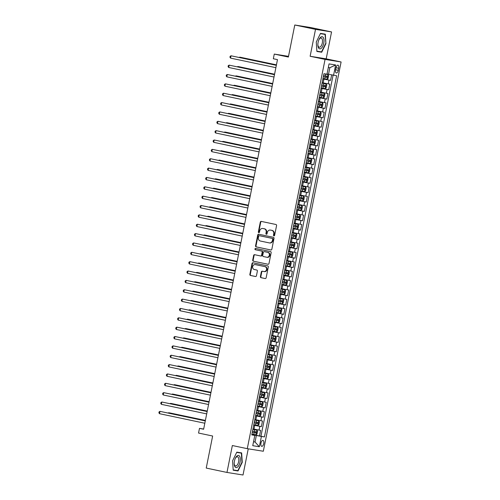 <?xml version="1.0" encoding="UTF-8"?>
<svg xmlns="http://www.w3.org/2000/svg" width="500" height="500" viewBox="0 0 500 500"><rect width="100%" height="100%" fill="white"/><g stroke="black" fill="none" stroke-linecap="round" stroke-linejoin="round"><path stroke-width="0.75" d="M273.925 235.863A0.656 0.581 -80.9 0 0 274.625 235.344L276.575 225.581A0.938 0.831 -80.9 0 0 275.944 224.494L261.288 221.406A0.938 0.831 -80.9 0 0 260.294 222.156L258.344 231.912A0.656 0.581 -80.9 0 0 259.481 232.15L259.731 230.888A3 2.662 -80.9 0 1 262.812 228.481A3 2.662 -80.9 0 1 262.925 228.5L264.144 228.756A3 2.662 -80.9 0 1 266.163 232.244L265.912 233.506A0.656 0.581 -80.9 0 0 267.05 233.75L267.306 232.488A3 2.662 -80.9 0 1 270.381 230.075A3 2.662 -80.9 0 1 270.494 230.094L271.719 230.35A3 2.662 -80.9 0 1 273.738 233.837L273.481 235.1A0.656 0.581 -80.9 0 0 273.925 235.863M263.738 443.581A3.056 1.406 101.9 0 0 262.981 440.375A3.056 1.406 101.9 0 0 260.963 443.137A3.056 1.406 101.9 0 0 261.719 446.35A3.056 1.406 101.9 0 0 263.738 443.581M260.4 276.588A0.938 0.831 -80.9 0 0 261.031 277.681L265.144 278.544A0.938 0.831 -80.9 0 0 266.137 277.8L268.306 266.962A0.938 0.831 -80.9 0 0 267.675 265.869L253.019 262.787A0.938 0.831 -80.9 0 0 252.025 263.531L249.856 274.369A0.938 0.831 -80.9 0 0 250.487 275.462L255.456 276.506A0.938 0.831 -80.9 0 0 256.45 275.756L257.381 271.119A0.938 0.831 -80.9 0 0 256.75 270.031L254.288 269.513A2.506 2.225 -80.9 0 1 255.269 264.6L264.913 266.631A2.506 2.225 -80.9 0 1 263.931 271.544L262.325 271.206A0.938 0.831 -80.9 0 0 261.325 271.95L260.4 276.588L260.831 276.663A0.938 0.831 -80.9 0 0 261.462 277.75L265.319 278.562M315.506 29.369L310.131 56.269L326.181 58.837L331.556 31.931L315.506 29.369L294.775 25L288.369 57.05L274.269 54.081L273.337 58.756L277.481 59.631L203.625 429.244L199.481 428.369L198.544 433.05L212.644 436.019L206.238 468.069L226.975 472.438L243.019 475L248.25 448.831M310.131 56.269L325.062 59.413L247.275 448.675L232.35 445.531L226.975 472.438M270.85 249.981A0.938 0.831 -80.9 0 0 271.844 249.237L274.012 238.394A0.938 0.831 -80.9 0 0 273.381 237.306L258.731 234.219A0.938 0.831 -80.9 0 0 257.731 234.969L255.562 245.806A0.938 0.831 -80.9 0 0 256.194 246.894L270.919 249.994M271.156 252.681L268.994 263.519A0.938 0.831 -80.9 0 1 267.994 264.262L253.344 261.175A0.938 0.831 -80.9 0 1 252.712 260.087L253.637 255.45A0.938 0.831 -80.9 0 1 254.638 254.7L260.581 255.956A0.938 0.831 -80.9 0 0 261.575 255.206L262.194 252.131A0.938 0.831 -80.9 0 0 261.562 251.038L255.375 249.737A0.656 0.581 -80.9 0 1 255.631 248.45L270.525 251.588A0.938 0.831 -80.9 0 1 271.156 252.681M294.775 25L310.819 27.562L331.556 31.931M251.881 434.363L259.5 435.969L260.625 430.356L259.044 430.1L259.788 426.362L253.719 425.169M253.756 425.006L261.375 426.613L262.494 421L260.912 420.744L261.656 417L255.594 415.812M255.625 415.65L263.244 417.256L264.363 411.644L262.781 411.388L263.531 407.644L257.462 406.456M257.494 406.294L265.113 407.9L266.231 402.281L264.65 402.031L265.4 398.288L259.331 397.1M259.363 396.938L266.981 398.544L268.106 392.925L266.519 392.675L267.269 388.931L261.2 387.744M261.231 387.581L268.85 389.181L269.975 383.569L268.387 383.319L269.137 379.575L263.069 378.381M263.1 378.219L270.719 379.825L271.844 374.212L270.262 373.956L271.006 370.219L264.938 369.025M264.969 368.862L272.594 370.469L273.712 364.856L272.131 364.6L272.875 360.856L266.806 359.669M266.844 359.506L274.462 361.112L275.581 355.5L274 355.244L274.75 351.5L268.681 350.312M268.712 350.15L276.331 351.756L277.45 346.138L275.869 345.887L276.619 342.144L270.55 340.956M270.581 340.794L278.2 342.4L279.325 336.781L277.738 336.531L278.488 332.788L272.419 331.6M272.45 331.438L280.069 333.038L281.194 327.425L279.606 327.175L280.356 323.431L274.288 322.238M274.319 322.075L281.938 323.681L283.062 318.069L281.481 317.812L282.225 314.075L276.156 312.881M276.188 312.719L283.812 314.325L284.931 308.712L283.35 308.456L284.094 304.713L278.025 303.525M278.062 303.363L285.681 304.969L286.8 299.356L285.219 299.1L285.969 295.356L279.9 294.169M279.931 294.006L287.55 295.613L288.669 289.994L287.087 289.744L287.838 286L281.769 284.812M281.8 284.65L289.419 286.256L290.544 280.637L288.956 280.387L289.706 276.644L283.637 275.456M283.669 275.294L291.288 276.894L292.413 271.281L290.825 271.031L291.575 267.288L285.506 266.094M285.538 265.931L293.156 267.538L294.281 261.925L292.7 261.669L293.444 257.931L287.375 256.737M287.406 256.575L295.031 258.181L296.15 252.569L294.569 252.312L295.312 248.569L289.244 247.381M289.281 247.219L296.9 248.825L298.019 243.212L296.438 242.956L297.188 239.213L291.119 238.025M291.15 237.862L298.769 239.469L299.887 233.85L298.306 233.6L299.056 229.856L292.987 228.669M293.019 228.506L300.637 230.113L301.756 224.494L300.175 224.244L300.925 220.5L294.856 219.312M294.887 219.15L302.506 220.75L303.631 215.138L302.044 214.887L302.794 211.144L296.725 209.95M296.756 209.788L304.375 211.394L305.5 205.781L303.919 205.525L304.662 201.788L298.594 200.594M298.625 200.431L306.244 202.037L307.369 196.425L305.788 196.169L306.531 192.425L300.462 191.238M300.5 191.075L308.119 192.681L309.237 187.069L307.656 186.812L308.406 183.069L302.337 181.881M302.369 181.719L309.988 183.325L311.106 177.706L309.525 177.456L310.275 173.713L304.206 172.525M304.237 172.362L311.856 173.969L312.975 168.35L311.394 168.1L312.144 164.356L306.075 163.169M306.106 163.006L313.725 164.606L314.85 158.994L313.263 158.744L314.012 155L307.944 153.806M307.975 153.644L315.594 155.25L316.719 149.637L315.138 149.381L315.881 145.644L309.812 144.45M309.844 144.288L317.462 145.894L318.587 140.281L317.006 140.025L317.75 136.281L311.681 135.094M311.719 134.931L319.337 136.537L320.456 130.925L318.875 130.669L319.619 126.925L313.556 125.738M313.587 125.575L321.206 127.181L322.325 121.562L320.744 121.312L321.494 117.569L315.425 116.381M315.456 116.219L323.075 117.825L324.194 112.206L322.612 111.956L323.363 108.212L317.294 107.025M317.325 106.862L324.944 108.462L326.069 102.85L324.481 102.6L325.231 98.856L319.163 97.662M319.194 97.5L326.812 99.106L327.938 93.494L326.35 93.238L327.1 89.5L321.031 88.306M321.062 88.144L328.681 89.75L329.806 84.138L322.156 82.694M259.044 430.1L252.975 428.913M260.912 420.744L254.844 419.556M262.781 411.388L256.712 410.2M264.65 402.031L258.581 400.844M266.519 392.675L260.45 391.481M268.387 383.319L262.319 382.125M270.262 373.956L264.194 372.769M272.131 364.6L266.062 363.413M274 355.244L267.931 354.056M275.869 345.887L269.8 344.7M277.738 336.531L271.669 335.337M279.606 327.175L273.538 325.981M281.481 317.812L275.413 316.625M283.35 308.456L277.281 307.269M285.219 299.1L279.15 297.913M287.087 289.744L281.019 288.556M288.956 280.387L282.887 279.194M290.825 271.031L284.756 269.837M292.7 261.669L286.631 260.481M294.569 252.312L288.5 251.125M296.438 242.956L290.369 241.769M298.306 233.6L292.238 232.413M300.175 224.244L294.106 223.05M302.044 214.887L295.975 213.694M303.919 205.525L297.85 204.338M305.788 196.169L299.719 194.981M307.656 186.812L301.588 185.625M309.525 177.456L303.456 176.269M311.394 168.1L305.325 166.906M313.263 158.744L307.194 157.55M315.138 149.381L309.069 148.194M317.006 140.025L310.938 138.837M318.875 130.669L312.806 129.481M320.744 121.312L314.675 120.125M322.612 111.956L316.544 110.763M324.481 102.6L318.412 101.406M326.35 93.238L320.288 92.05M336 67.825L335.588 69.887A2.956 1.363 101.9 0 0 336.325 72.994A2.956 1.363 101.9 0 0 338.281 70.312L338.688 68.256A2.956 1.363 101.9 0 0 337.956 65.144A2.956 1.363 101.9 0 0 336 67.825M325.062 59.413L341.106 61.981L263.325 451.244L247.275 448.675M259.5 435.969L264.438 436.938L336.613 75.744L327.031 73.969M264.438 436.938L261.4 436.45L259.344 446.744L252.756 445.688L254.812 435.4L251.775 434.913L323.95 73.719L326.981 74.206L329.038 63.913L335.631 64.969L333.575 75.263M322.938 78.787L330.556 80.394L322.9 78.95M328.681 89.75L327.1 89.5M326.812 99.106L325.231 98.856M324.944 108.462L323.363 108.212M323.075 117.825L321.494 117.569M321.206 127.181L319.619 126.925M319.337 136.537L317.75 136.281M317.462 145.894L315.881 145.644M315.594 155.25L314.012 155M313.725 164.606L312.144 164.356M311.856 173.969L310.275 173.713M309.988 183.325L308.406 183.069M308.119 192.681L306.531 192.425M306.244 202.037L304.662 201.788M304.375 211.394L302.794 211.144M302.506 220.75L300.925 220.5M300.637 230.113L299.056 229.856M298.769 239.469L297.188 239.213M296.9 248.825L295.312 248.569M295.031 258.181L293.444 257.931M293.156 267.538L291.575 267.288M291.288 276.894L289.706 276.644M289.419 286.256L287.838 286M287.55 295.613L285.969 295.356M285.681 304.969L284.094 304.713M283.812 314.325L282.225 314.075M281.938 323.681L280.356 323.431M280.069 333.038L278.488 332.788M278.2 342.4L276.619 342.144M276.331 351.756L274.75 351.5M274.462 361.112L272.875 360.856M272.594 370.469L271.006 370.219M270.719 379.825L269.137 379.575M268.85 389.181L267.269 388.931M266.981 398.544L265.4 398.288M265.113 407.9L263.531 407.644M263.244 417.256L261.656 417M261.375 426.613L259.788 426.362M260.956 436.2L333.1 75.169M330.556 80.394L331.656 74.887M253.55 441.712L255.044 442.025L256.35 435.475L251.85 434.525M328.525 74.281L329.831 67.731L328.325 67.494M326.181 58.837L341.106 61.981M203.669 429.038L199.481 428.369M288.506 56.356L274.269 54.081M253.531 441.781L255.044 442.025L259.344 446.744M251.819 434.681L254.812 435.4M256.35 435.475L261.4 436.45M329.831 67.731L335.631 64.969M316.269 42.044L316.881 51.456L321.712 52.231L325.931 43.587L325.319 34.169L320.487 33.4L316.269 42.044M238.038 470.969L242.262 462.325L241.65 452.912L236.819 452.137L232.594 460.781L233.206 470.194L238.038 470.969L234.613 470.125M316.869 51.281L318.281 51.388M320.363 33.663L325.025 34.406L325.931 43.587M318.231 51.494L321.712 52.231M233.194 470.019L234.556 470.238M241.944 462.256L242.262 462.325M274.175 235.856A0.656 0.581 -80.9 0 1 273.919 235.169L274.169 233.906A3 2.662 -80.9 0 0 272.15 230.419L271.719 230.35M270.7 230.125A3 2.662 -80.9 0 1 270.819 230.144A3 2.662 -80.9 0 1 270.931 230.162L272.15 230.419M263.131 228.531A3 2.662 -80.9 0 1 263.244 228.55A3 2.662 -80.9 0 1 263.356 228.569L264.581 228.825A3 2.662 -80.9 0 1 266.6 232.312L266.344 233.575A0.656 0.581 -80.9 0 0 266.6 234.262M261.544 221.462A0.938 0.831 -80.9 0 0 260.725 222.225L258.775 231.981A0.656 0.581 -80.9 0 0 259.031 232.669M258.981 234.275A0.938 0.831 -80.9 0 0 258.163 235.037L256 245.875A0.938 0.831 -80.9 0 0 256.631 246.962L271.025 250M272.669 239.169A0.656 0.581 -80.9 0 0 272.231 238.406L259.369 235.694A0.656 0.581 -80.9 0 0 258.669 236.219L258.4 237.55A3 2.662 -80.9 0 0 260.419 241.038L269.212 242.887A3 2.662 -80.9 0 0 269.325 242.913A3 2.662 -80.9 0 0 272.406 240.5L272.669 239.169L273.106 239.237A0.656 0.581 -80.9 0 0 272.663 238.475L272.231 238.406M259.75 235.756A0.656 0.581 -80.9 0 1 259.8 235.763L272.663 238.475M269.644 242.956A3 2.662 -80.9 0 0 269.762 242.981A3 2.662 -80.9 0 0 272.838 240.569L272.406 240.5M273.106 239.237L272.838 240.569M268.175 264.281L253.344 261.175M254.894 254.756A0.938 0.831 -80.9 0 0 254.069 255.519L253.144 260.156A0.938 0.831 -80.9 0 0 253.775 261.244M260.65 255.963L261.012 256.025A0.938 0.831 -80.9 0 0 262.013 255.275L262.625 252.2A0.938 0.831 -80.9 0 0 261.994 251.106L255.375 249.737M255.912 248.512A0.656 0.581 -80.9 0 0 255.806 249.806M266.744 257.25A2.506 2.225 -80.9 0 0 267.725 252.338L264.331 251.625A0.938 0.831 -80.9 0 0 263.331 252.369L262.719 255.444A0.938 0.831 -80.9 0 0 263.344 256.537L266.744 257.25M267.181 257.325A2.506 2.225 -80.9 0 0 268.163 252.406L267.725 252.338M264.688 251.681A0.938 0.831 -80.9 0 1 264.762 251.694L268.163 252.406M262.581 271.256A0.938 0.831 -80.9 0 0 261.762 272.019L260.831 276.663M264.363 271.613A2.506 2.225 -80.9 0 0 265.35 266.7L264.913 266.631M255.506 264.637A2.506 2.225 -80.9 0 1 255.7 264.669L265.35 266.7M253.275 262.838A0.938 0.831 -80.9 0 0 252.456 263.6L250.294 274.438A0.938 0.831 -80.9 0 0 250.919 275.531L255.631 276.519M322.994 78.481L327.013 79.262L328.069 78.463L328.631 75.656L327.95 74.581L323.931 73.806M327.95 74.581L323.938 73.781M276.438 64.85L240.781 57.337L239.7 57.162L239.625 57.538M323.35 76.706L326.944 77.406L327.169 76.287L323.575 75.581M325.975 76.037L325.75 77.156L323.356 76.681M276.431 64.9L239.7 57.162L239.213 57.45M276.356 65.275L231.025 55.781L276.344 65.325M230.556 58.119L229.944 57.244L230.131 56.306L231.025 55.781L230.556 58.119L275.875 67.663M323.756 43.231A6.206 2.85 101.9 0 0 322.788 36.981A6.206 2.85 101.9 0 0 319 39.569A6.206 2.85 101.9 0 0 318.113 42.331A6.206 2.85 101.9 0 0 317.869 44.938A6.206 2.85 101.9 0 0 320.356 48.812A6.206 2.85 101.9 0 0 323.756 43.231M317.869 44.569A4.7 2.163 101.9 0 0 319.212 47.219A4.7 2.163 101.9 0 0 322.312 42.962A4.7 2.163 101.9 0 0 321.15 38.025A4.7 2.163 101.9 0 0 318.85 39.906M320.438 33.5L325.025 34.406M325.619 43.525L321.525 51.9L316.863 51.156M239.725 456.475A6.206 2.85 101.9 0 0 235.325 458.306A6.206 2.85 101.9 0 0 234.194 463.675A6.206 2.85 101.9 0 0 234.8 466.562A6.206 2.85 101.9 0 0 239.094 464.95A6.206 2.85 101.9 0 0 239.725 456.475M234.194 463.306A4.7 2.163 101.9 0 0 234.644 465.175A4.7 2.163 101.9 0 0 235.538 465.956A4.7 2.163 101.9 0 0 238.312 462.931A4.7 2.163 101.9 0 0 238.369 457.544A4.7 2.163 101.9 0 0 237.475 456.763A4.7 2.163 101.9 0 0 235.175 458.644M236.762 452.244L241.35 453.144L241.944 462.269L237.856 470.644L233.188 469.894M236.688 452.4L241.35 453.144M321.125 87.844L325.144 88.619L326.2 87.819L326.763 85.013L326.081 83.938L322.062 83.162M326.081 83.938L322.062 83.138M274.569 74.206L238.912 66.694L237.825 66.525L237.756 66.894M321.481 86.062L325.075 86.769L325.3 85.644L321.706 84.944M324.106 85.394L323.881 86.512L321.488 86.037M274.556 74.262L237.825 66.525L237.344 66.806M319.256 97.2L323.275 97.975L324.331 97.181L324.894 94.369L324.212 93.294L320.194 92.494M324.212 93.294L320.194 92.519M272.7 83.562L237.044 76.05L235.956 75.881L235.881 76.25M322.231 94.75L322.013 95.875L319.619 95.394L323.2 96.125L323.425 95L319.837 94.3M272.688 83.619L235.956 75.881L235.475 76.162M317.387 106.556L321.406 107.331L322.463 106.538L323.019 103.731L322.337 102.656L318.319 101.875M322.337 102.656L318.325 101.85M270.831 92.919L235.175 85.412L234.088 85.237L234.013 85.606M317.744 104.775L321.331 105.481L321.556 104.356L317.969 103.656M320.363 104.106L320.138 105.231L317.744 104.756M270.819 92.975L234.088 85.237L233.606 85.519M315.519 115.913L319.538 116.688L320.588 115.894L321.15 113.088L320.469 112.013L316.45 111.237M320.469 112.013L316.456 111.213M268.962 102.281L233.3 94.769L232.219 94.594L232.144 94.963M318.494 113.462L318.269 114.588L315.875 114.113L319.462 114.838L319.688 113.713L316.094 113.012M268.95 102.331L232.219 94.594L231.737 94.881M274.488 74.631L229.156 65.138L274.475 74.681M228.688 67.475L228.075 66.6L228.263 65.662L229.156 65.138L228.688 67.475L274.006 77.025M272.613 83.987L227.281 74.494L272.606 84.038M226.819 76.831L226.206 75.956L226.394 75.019L227.281 74.494L226.819 76.831L272.137 86.381M270.744 93.344L225.413 83.85L270.738 93.4M224.944 86.188L224.331 85.312L224.519 84.375L225.413 83.85L224.944 86.188L270.269 95.738M268.875 102.7L223.544 93.206L268.863 102.756M223.075 95.55L222.463 94.669L222.65 93.737L223.544 93.206L223.075 95.55L268.4 105.094M313.644 125.269L317.669 126.05L318.719 125.25L319.281 122.444L318.6 121.369L314.581 120.594M318.6 121.369L314.587 120.569M267.087 111.638L231.431 104.125L230.35 103.95L230.275 104.319M314 123.494L317.594 124.194L317.819 123.075L314.225 122.369M316.625 122.819L316.4 123.944L314.006 123.469M267.081 111.688L230.35 103.95L229.869 104.237M267.006 112.056L221.675 102.562L266.994 112.112M221.206 104.906L220.594 104.025L220.781 103.094L221.675 102.562L221.206 104.906L266.525 114.45M316.731 130.725L312.712 129.95L316.731 130.725L317.413 131.8L316.85 134.606L315.825 135.387L316.75 130.75M315.825 135.387L311.775 134.625M265.219 120.994L229.562 113.481L228.481 113.306L228.406 113.681M312.131 132.85L315.725 133.55L315.95 132.431L312.356 131.725M314.756 132.181L314.531 133.3L312.137 132.825M265.212 121.044L228.481 113.306L228 113.594M265.138 121.419L219.806 111.925L265.125 121.469M219.338 114.262L218.725 113.387L218.912 112.45L219.806 111.925L219.338 114.262L264.656 123.806M309.906 143.988L313.925 144.762L314.981 143.963L315.544 141.156L314.862 140.081L310.85 139.281M314.862 140.081L310.844 139.306M263.35 130.35L227.694 122.837L226.606 122.669L226.537 123.038M310.262 142.206L313.856 142.912L314.081 141.788L310.487 141.081M312.887 141.537L312.663 142.656L310.269 142.181M263.337 130.406L226.606 122.669L226.125 122.95M263.269 130.775L217.938 121.281L263.256 130.825M217.469 123.619L216.856 122.744L217.044 121.806L217.938 121.281L217.469 123.619L262.787 133.169M308.038 153.344L312.056 154.119L313.113 153.319L313.675 150.512L312.994 149.438L308.975 148.663M312.994 149.438L308.975 148.637M261.481 139.706L225.825 132.194L224.737 132.025L224.662 132.394M308.394 151.562L311.981 152.269L312.206 151.144L308.619 150.444M311.012 150.894L310.794 152.019L308.4 151.537M261.469 139.762L224.737 132.025L224.256 132.306M261.394 140.131L216.062 130.638L261.388 140.181M215.6 132.975L214.988 132.1L215.175 131.163L216.062 130.638L215.6 132.975L260.919 142.525M306.169 162.7L310.188 163.475L311.244 162.681L311.8 159.875L311.137 158.825L307.1 158.019M310.212 163.456L311.137 158.825L307.106 157.994M259.613 149.062L223.956 141.556L222.869 141.381L222.794 141.75M309.144 160.25L308.919 161.375L306.525 160.9L310.113 161.625L310.338 160.5L306.75 159.8M259.6 149.119L222.869 141.381L222.387 141.662M259.525 149.488L214.194 139.994L259.519 149.544M213.725 142.331L213.113 141.456L213.3 140.519L214.194 139.994L213.725 142.331L259.05 151.881M304.3 172.056L308.319 172.831L309.369 172.037L309.931 169.231L309.25 168.156L305.231 167.381M309.25 168.156L305.238 167.356M257.744 158.425L222.081 150.912L221 150.738L220.925 151.106M304.65 170.281L308.244 170.981L308.469 169.856L304.875 169.156M307.275 169.606L307.05 170.731L304.656 170.256M257.731 158.475L221 150.738L220.519 151.025M257.656 158.844L212.325 149.35L257.644 158.9M211.856 151.694L211.244 150.812L211.431 149.881L212.325 149.35L211.856 151.694L257.181 161.238M302.425 181.412L306.45 182.194L307.5 181.394L308.062 178.588L307.381 177.512L303.363 176.737M307.381 177.512L303.369 176.713M255.875 167.781L220.212 160.269L219.131 160.094L219.056 160.463M305.406 178.962L305.181 180.087L302.787 179.613L306.375 180.338L306.6 179.219L303.006 178.512M255.863 167.831L219.131 160.094L218.65 160.381M255.787 168.2L210.456 158.706L255.775 168.256M209.988 161.05L209.375 160.169L209.562 159.238L210.456 158.706L209.988 161.05L255.306 170.594M300.556 190.769L304.575 191.55L305.631 190.75L306.194 187.944L305.512 186.869L301.494 186.094M305.512 186.869L301.5 186.069M254 177.138L218.344 169.625L217.262 169.45L217.188 169.825M300.912 188.994L304.506 189.694L304.731 188.575L301.137 187.869M303.538 188.325L303.312 189.444L300.919 188.969M253.994 177.188L217.262 169.45L216.781 169.737M253.919 177.562L208.588 168.069L253.906 177.613M208.119 170.406L207.506 169.531L207.694 168.594L208.588 168.069L208.119 170.406L253.438 179.95M303.644 196.225L299.625 195.45L303.644 196.225L304.325 197.3L303.762 200.106L302.738 200.888L303.663 196.256M302.738 200.888L298.688 200.131M252.131 186.494L216.475 178.981L215.394 178.812L215.319 179.181M299.044 198.35L302.638 199.056L302.863 197.931L299.269 197.225M301.669 197.681L301.444 198.8L299.05 198.325M252.119 186.55L215.394 178.812L214.906 179.094M252.05 186.919L206.719 177.425L252.037 186.969M206.25 179.762L205.637 178.888L205.825 177.95L206.719 177.425L206.25 179.762L251.569 189.312M296.819 209.488L300.837 210.263L301.894 209.462L302.456 206.656L301.775 205.581L297.756 204.781M301.775 205.581L297.756 204.806M250.263 195.85L214.606 188.337L213.519 188.169L213.45 188.538M297.175 207.706L300.769 208.412L300.988 207.288L297.4 206.588M299.794 207.037L299.575 208.162L297.181 207.681M250.25 195.906L213.519 188.169L213.038 188.45M250.175 196.275L204.844 186.781L250.169 196.325M204.381 189.119L203.769 188.244L203.956 187.306L204.844 186.781L204.381 189.119L249.7 198.669M294.95 218.844L298.969 219.619L300.025 218.825L300.581 216.019L299.9 214.944L295.881 214.163M299.9 214.944L295.887 214.137M248.394 205.206L212.738 197.7L211.65 197.525L211.575 197.894M295.306 217.062L298.894 217.769L299.119 216.644L295.531 215.944M297.925 216.394L297.7 217.519L295.306 217.044M248.381 205.263L211.65 197.525L211.169 197.806M248.306 205.631L202.975 196.137L248.3 205.688M202.506 198.475L201.894 197.6L202.081 196.663L202.975 196.137L202.506 198.475L247.831 208.025M293.081 228.2L297.1 228.975L298.156 228.181L298.712 225.375L298.031 224.3L294.012 223.525M298.031 224.3L294.019 223.5M246.525 214.569L210.869 207.056L209.781 206.881L209.706 207.25M293.438 226.425L297.025 227.125L297.25 226L293.656 225.3M296.056 225.75L295.831 226.875L293.438 226.4M246.513 214.619L209.781 206.881L209.3 207.169M246.438 214.988L201.106 205.494L246.425 215.044M200.637 207.838L200.025 206.956L200.212 206.025L201.106 205.494L200.637 207.838L245.963 217.381M291.212 237.556L295.231 238.337L296.281 237.537L296.844 234.731L296.163 233.656L292.144 232.881M296.163 233.656L292.15 232.856M244.656 223.925L208.994 216.412L207.913 216.238L207.838 216.606M291.562 235.781L295.156 236.481L295.381 235.362L291.788 234.656M294.188 235.106L293.962 236.231L291.569 235.756M244.644 223.975L207.913 216.238L207.431 216.525M244.569 224.344L199.237 214.85L244.556 224.4M198.769 217.194L198.156 216.312L198.344 215.381L199.237 214.85L198.769 217.194L244.094 226.737M289.337 246.912L293.356 247.694L294.413 246.894L294.975 244.088L294.294 243.012L290.275 242.237M294.294 243.012L290.281 242.213M242.781 233.281L207.125 225.769L206.044 225.594L205.969 225.969M292.319 244.469L292.094 245.588L289.7 245.113L291.5 245.5L293.288 245.837L293.512 244.719L289.919 244.013M242.775 233.331L206.044 225.594L205.562 225.881M242.7 233.706L197.369 224.213L242.688 233.756M196.9 226.55L196.287 225.675L196.475 224.737L197.369 224.213L196.9 226.55L242.219 236.094M287.469 256.275L291.488 257.05L292.544 256.25L293.106 253.444L292.425 252.369L288.406 251.594M292.425 252.369L288.412 251.569M240.912 242.638L205.256 235.125L204.175 234.956L204.1 235.325M287.825 254.494L291.419 255.2L291.644 254.075L288.05 253.369M290.45 253.825L290.225 254.944L287.831 254.469M240.906 242.694L204.175 234.956L203.688 235.238M240.831 243.062L195.5 233.569L240.819 243.113M195.031 235.906L194.419 235.031L194.606 234.094L195.5 233.569L195.031 235.906L240.35 245.456M290.556 261.725L286.537 260.95L290.556 261.725L291.238 262.8L290.675 265.606L289.644 266.388L290.569 261.756M289.644 266.388L285.6 265.631M239.044 251.994L203.388 244.481L202.3 244.312L202.231 244.681M285.956 263.85L289.55 264.556L289.769 263.431L286.181 262.731M288.575 263.181L288.356 264.306L285.963 263.825M239.031 252.05L202.3 244.312L201.819 244.594M238.962 252.419L193.625 242.925L238.95 252.469M193.162 245.263L192.55 244.387L192.738 243.45L193.625 242.925L193.162 245.263L238.481 254.812M283.731 274.988L287.75 275.763L288.806 274.969L289.363 272.162L288.688 271.087L284.662 270.306M288.688 271.087L284.669 270.281M237.175 261.35L201.519 253.844L200.431 253.669L200.356 254.037M284.088 273.206L287.675 273.913L287.9 272.787L284.312 272.087M286.706 272.538L286.481 273.663L284.088 273.188M237.162 261.406L200.431 253.669L199.95 253.95M237.087 261.775L191.756 252.281L237.081 261.831M191.294 254.619L190.675 253.744L190.863 252.806L191.756 252.281L191.294 254.619L236.612 264.169M281.863 284.344L285.881 285.119L286.938 284.325L287.494 281.519L286.812 280.444L282.794 279.669M286.812 280.444L282.8 279.644M235.306 270.712L199.65 263.2L198.562 263.025L198.487 263.394M282.219 282.569L285.806 283.269L286.031 282.144L282.438 281.444M284.837 281.894L284.613 283.019L282.219 282.544M235.294 270.763L198.562 263.025L198.081 263.312M235.219 271.131L189.887 261.637L235.206 271.188M189.419 263.981L188.806 263.1L188.994 262.169L189.887 261.637L189.419 263.981L234.744 273.525M279.994 293.7L284.012 294.481L285.062 293.681L285.625 290.875L284.944 289.8L280.925 289.025M284.944 289.8L280.931 289M233.438 280.069L197.775 272.556L196.694 272.381L196.619 272.75M280.344 291.925L283.938 292.625L284.163 291.506L280.569 290.8M282.969 291.25L282.744 292.375L280.35 291.9M233.425 280.119L196.694 272.381L196.213 272.669M233.35 280.487L188.019 270.994L233.337 280.544M187.55 273.337L186.938 272.456L187.125 271.525L188.019 270.994L187.55 273.337L232.875 282.881M278.119 303.056L282.137 303.837L283.194 303.038L283.756 300.231L283.075 299.156L279.056 298.381M283.075 299.156L279.062 298.356M231.562 289.425L195.906 281.913L194.825 281.737L194.75 282.113M278.475 301.281L282.069 301.981L282.294 300.863L278.7 300.156M281.1 300.613L280.875 301.731L278.481 301.256M231.556 289.475L194.825 281.737L194.344 282.025M231.481 289.85L186.15 280.356L231.469 289.9M185.681 282.694L185.069 281.819L185.256 280.881L186.15 280.356L185.681 282.694L231 292.238M276.25 312.419L280.269 313.194L281.325 312.394L281.887 309.587L281.206 308.512L277.188 307.738M281.206 308.512L277.194 307.712M229.694 298.781L194.037 291.269L192.956 291.1L192.881 291.469M276.606 310.637L280.2 311.344L280.425 310.219L276.831 309.513M279.231 309.969L279.006 311.087L276.613 310.613M229.688 298.837L192.956 291.1L192.469 291.381M274.381 321.775L278.4 322.55L279.456 321.75L280.019 318.944L279.337 317.869L275.319 317.094M279.337 317.869L275.319 317.069M227.825 308.137L192.169 300.625L191.081 300.456L191.012 300.825M274.738 319.994L278.331 320.7L278.55 319.575L274.962 318.875M277.362 319.325L277.137 320.45L274.744 319.969M227.812 308.194L191.081 300.456L190.6 300.738M277.469 327.231L273.444 326.45L277.469 327.231L278.144 328.306L277.587 331.112L276.556 331.887L277.481 327.256M276.556 331.887L272.512 331.131M225.956 317.494L190.3 309.988L189.213 309.812L189.137 310.181M275.487 328.681L275.262 329.806L272.869 329.331L276.456 330.056L276.681 328.931L273.094 328.231M225.944 317.55L189.213 309.812L188.731 310.094M229.613 299.206L184.281 289.713L229.6 299.256M183.812 292.05L183.2 291.175L183.388 290.238L184.281 289.713L183.812 292.05L229.131 301.6M227.744 308.562L182.406 299.069L227.731 308.612M181.944 301.406L181.331 300.531L181.519 299.594L182.406 299.069L181.944 301.406L227.262 310.956M225.869 317.919L180.538 308.425L225.863 317.975M180.075 310.763L179.462 309.887L179.644 308.95L180.538 308.425L180.075 310.763L225.394 320.312M270.644 340.487L274.662 341.262L275.719 340.469L276.275 337.663L275.594 336.587L271.575 335.812M275.594 336.587L271.581 335.788M224.088 326.856L188.431 319.344L187.344 319.169L187.269 319.538M271 338.713L274.587 339.412L274.812 338.288L271.219 337.587M273.619 338.038L273.394 339.162L271 338.688M224.075 326.906L187.344 319.169L186.863 319.456M224 327.275L178.669 317.781L223.994 327.331M178.2 320.125L177.587 319.244L177.775 318.312L178.669 317.781L178.2 320.125L223.525 329.669M273.725 345.944L269.706 345.169L273.725 345.944L274.406 347.019L273.844 349.825L272.819 350.6L273.744 345.969M272.819 350.6L268.775 349.844M222.219 336.213L186.556 328.7L185.475 328.525L185.4 328.894M269.125 348.069L272.719 348.769L272.944 347.65L269.35 346.944M271.75 347.394L271.525 348.519L269.131 348.044M222.206 336.262L185.475 328.525L184.994 328.812M222.131 336.631L176.8 327.137L222.119 336.688M176.331 329.481L175.719 328.6L175.906 327.669L176.8 327.137L176.331 329.481L221.656 339.025M266.9 359.2L270.919 359.981L271.975 359.181L272.538 356.375L271.856 355.3L267.844 354.5M271.856 355.3L267.838 354.525M220.344 345.569L184.688 338.056L183.606 337.881L183.531 338.256M267.256 357.425L270.85 358.125L271.075 357.006L267.481 356.3M269.881 356.756L269.656 357.875L267.262 357.4M220.338 345.619L183.606 337.881L183.125 338.169M220.263 345.994L174.931 336.5L220.25 346.044M174.462 338.837L173.85 337.962L174.037 337.025L174.931 336.5L174.462 338.837L219.781 348.381M265.031 368.562L269.05 369.338L270.106 368.537L270.669 365.731L269.988 364.656L265.969 363.881M269.988 364.656L265.975 363.856M218.475 354.925L182.819 347.413L181.737 347.244L181.663 347.612M265.387 366.781L268.981 367.488L269.206 366.362L265.613 365.656M268.012 366.112L267.787 367.231L265.394 366.756M218.469 354.981L181.737 347.244L181.25 347.525M218.394 355.35L173.062 345.856L218.381 355.4M172.594 348.194L171.981 347.319L172.169 346.381L173.062 345.856L172.594 348.194L217.913 357.744M263.163 377.919L267.181 378.694L268.238 377.894L268.8 375.087L268.119 374.012L264.1 373.237M268.119 374.012L264.1 373.212M216.606 364.281L180.95 356.769L179.862 356.6L179.794 356.969M266.144 375.469L265.919 376.594L263.525 376.112L267.113 376.844L267.331 375.719L263.744 375.019M216.594 364.338L179.862 356.6L179.381 356.881M216.525 364.706L171.194 355.213L216.513 364.756M170.725 357.55L170.113 356.675L170.3 355.737L171.194 355.213L170.725 357.55L216.044 367.1M261.294 387.275L265.312 388.05L266.369 387.256L266.925 384.45L266.25 383.375L262.225 382.594M266.25 383.375L262.231 382.569M214.737 373.638L179.081 366.131L177.994 365.956L177.919 366.325M261.65 385.494L265.238 386.2L265.462 385.075L261.875 384.375M264.269 384.825L264.044 385.95L261.656 385.475M214.725 373.694L177.994 365.956L177.512 366.238M214.65 374.062L169.319 364.569L214.644 374.119M168.856 366.906L168.244 366.031L168.425 365.094L169.319 364.569L168.856 366.906L214.175 376.456M259.425 396.631L263.444 397.406L264.5 396.613L265.056 393.806L264.375 392.731L260.356 391.956M264.375 392.731L260.363 391.931M212.869 383L177.213 375.487L176.125 375.312L176.05 375.681M262.4 394.181L262.175 395.306L259.781 394.831L263.369 395.556L263.594 394.431L260 393.731M212.856 383.05L176.125 375.312L175.644 375.6M212.781 383.419L167.45 373.925L212.775 383.475M166.981 376.269L166.369 375.387L166.556 374.456L167.45 373.925L166.981 376.269L212.306 385.812M257.556 405.988L261.575 406.769L262.625 405.969L263.188 403.162L262.506 402.088L258.488 401.312M262.506 402.088L258.494 401.287M211 392.356L175.338 384.844L174.256 384.669L174.181 385.037M257.906 404.212L261.5 404.913L261.725 403.794L258.131 403.088M260.531 403.537L260.306 404.663L257.913 404.188M210.987 392.406L174.256 384.669L173.775 384.956M210.912 392.775L165.581 383.281L210.9 392.831M165.113 385.625L164.5 384.744L164.688 383.812L165.581 383.281L165.113 385.625L210.438 395.169M260.637 411.444L256.619 410.669L260.637 411.444L261.319 412.519L260.756 415.325L259.731 416.1L260.656 411.469M259.731 416.1L255.681 415.344M209.125 401.712L173.469 394.2L172.387 394.025L172.312 394.4M256.038 413.569L259.631 414.269L259.856 413.15L256.262 412.444M258.663 412.9L258.438 414.019L256.044 413.544M209.119 401.763L172.387 394.025L171.906 394.312M209.044 402.137L163.713 392.644L209.031 402.188M163.244 394.981L162.631 394.106L162.819 393.169L163.713 392.644L163.244 394.981L208.562 404.525M253.812 424.706L257.831 425.481L258.888 424.681L259.45 421.875L258.769 420.8L254.756 420M258.769 420.8L254.75 420.025M207.256 411.069L171.6 403.556L170.519 403.387L170.444 403.756M254.169 422.925L257.762 423.631L257.987 422.506L254.394 421.8M256.794 422.256L256.569 423.375L254.175 422.9M207.25 411.125L170.519 403.387L170.031 403.669M207.175 411.494L161.844 402L207.162 411.544M161.375 404.338L160.763 403.462L160.95 402.525L161.844 402L161.375 404.338L206.694 413.888M251.944 434.062L255.963 434.837L257.019 434.038L257.581 431.231L256.9 430.156L252.881 429.381M256.9 430.156L252.881 429.356M205.387 420.425L169.731 412.912L168.644 412.744L168.575 413.113M252.3 432.281L255.894 432.987L256.112 431.863L252.525 431.163M254.925 431.613L254.7 432.738L252.306 432.256M205.375 420.481L168.644 412.744L168.162 413.025M205.306 420.85L159.975 411.356L205.294 420.9M159.506 413.694L158.894 412.819L159.081 411.881L159.975 411.356L159.506 413.694L204.825 423.244M253.988 429.125L254.737 425.381M255.856 419.769L256.606 416.025M257.731 410.412L258.475 406.669M259.6 401.056L260.344 397.312M261.469 391.7L262.219 387.956M263.337 382.337L264.088 378.6M265.206 372.981L265.956 369.237M267.075 363.625L267.825 359.881M268.95 354.269L269.694 350.525M270.819 344.913L271.562 341.169M272.688 335.556L273.438 331.812M274.556 326.194L275.306 322.456M276.425 316.837L277.175 313.094M278.294 307.481L279.044 303.738M280.169 298.125L280.912 294.381M282.038 288.769L282.781 285.025M283.906 279.413L284.656 275.669M285.775 270.05L286.525 266.312M287.644 260.694L288.394 256.95M289.513 251.337L290.262 247.594M291.381 241.981L292.131 238.238M293.256 232.625L294 228.881M295.125 223.269L295.869 219.525M296.994 213.906L297.744 210.169M298.863 204.55L299.613 200.806M300.731 195.194L301.481 191.45M302.6 185.837L303.35 182.094M304.475 176.481L305.219 172.738M306.344 167.125L307.087 163.381M308.212 157.762L308.962 154.025M310.081 148.406L310.831 144.662M311.95 139.05L312.7 135.306M313.819 129.694L314.569 125.95M315.694 120.337L316.438 116.594M317.562 110.981L318.306 107.238M319.431 101.619L320.181 97.881M321.3 92.263L322.05 88.519M323.169 82.906L323.919 79.162M328.225 83.881L328.969 80.138M336.031 67.694L338.688 68.256M335.619 69.756L338.281 70.312M274.169 233.906L273.738 233.837M270.931 230.162L270.494 230.094M266.344 233.575L265.912 233.506M266.6 232.312L266.163 232.244M264.581 228.825L264.144 228.756M263.356 228.569L262.925 228.5M258.775 231.981L258.344 231.912M260.725 222.225L260.294 222.156M273.919 235.169L273.481 235.1M256.631 246.962L256.194 246.894M256 245.875L255.562 245.806M258.163 235.037L257.731 234.969M259.8 235.763L259.369 235.694M253.144 260.156L252.712 260.087M254.069 255.519L253.637 255.45M262.013 255.275L261.575 255.206M262.625 252.2L262.194 252.131M261.994 251.106L261.562 251.038M264.762 251.694L264.331 251.625M261.762 272.019L261.325 271.95M255.7 264.669L255.269 264.6M250.919 275.531L250.487 275.462M250.294 274.438L249.856 274.369M252.456 263.6L252.025 263.531M261.462 277.75L261.031 277.681M327.044 79.244L327.969 74.606M325.381 75.944L325.731 74.169M324.8 78.844L325.156 77.069M325.75 77.156L326.944 77.406M325.169 88.6L326.1 83.969M323.506 85.3L323.862 83.525M322.931 88.2L323.288 86.425M323.881 86.512L325.075 86.769M323.3 97.956L324.225 93.325M321.637 94.656L321.994 92.881M321.062 97.562L321.413 95.781M322.013 95.875L323.2 96.125M321.431 107.312L322.356 102.681M319.769 104.019L320.125 102.238M319.188 106.919L319.544 105.138M320.138 105.231L321.331 105.481M319.562 116.669L320.487 112.037M317.9 113.375L318.256 111.594M317.319 116.275L317.675 114.494M318.269 114.588L319.462 114.838M317.694 126.025L318.619 121.394M316.031 122.731L316.388 120.95M315.45 125.631L315.806 123.856M316.4 123.944L317.594 124.194M314.163 132.088L314.513 130.312M313.581 134.987L313.938 133.212M314.531 133.3L315.725 133.55M313.95 144.744L314.881 140.113M312.288 141.444L312.644 139.669M311.712 144.344L312.069 142.569M312.663 142.656L313.856 142.912M312.081 154.1L313.006 149.469M310.419 150.8L310.775 149.025M309.844 153.706L310.194 151.925M310.794 152.019L311.981 152.269M308.55 160.162L308.906 158.381M307.969 163.062L308.325 161.281M308.919 161.375L310.113 161.625M308.344 172.812L309.269 168.181M306.681 169.519L307.038 167.738M306.1 172.419L306.456 170.637M307.05 170.731L308.244 170.981M306.475 182.169L307.4 177.537M304.812 178.875L305.169 177.094M304.231 181.775L304.587 180M305.181 180.087L306.375 180.338M304.606 191.531L305.531 186.894M302.944 188.231L303.294 186.456M302.362 191.131L302.719 189.356M303.312 189.444L304.506 189.694M301.069 197.587L301.425 195.812M300.494 200.487L300.85 198.713M301.444 198.8L302.638 199.056M300.863 210.244L301.788 205.613M299.2 206.944L299.556 205.169M298.625 209.85L298.975 208.069M299.575 208.162L300.769 208.412M298.994 219.6L299.919 214.969M297.331 216.306L297.688 214.525M296.75 219.206L297.106 217.425M297.7 217.519L298.894 217.769M297.125 228.956L298.05 224.325M295.462 225.662L295.819 223.881M294.881 228.562L295.238 226.781M295.831 226.875L297.025 227.125M295.256 238.312L296.181 233.681M293.594 235.019L293.95 233.238M293.012 237.919L293.369 236.144M293.962 236.231L295.156 236.481M293.387 247.675L294.312 243.038M291.725 244.375L292.081 242.6M291.144 247.275L291.5 245.5M292.094 245.588L293.288 245.837M291.519 257.031L292.444 252.4M289.856 253.731L290.206 251.956M289.275 256.631L289.631 254.856M290.225 254.944L291.419 255.2M287.981 263.087L288.337 261.312M287.406 265.994L287.756 264.212M288.356 264.306L289.55 264.556M287.775 275.744L288.7 271.112M286.112 272.45L286.469 270.669M285.531 275.35L285.887 273.569M286.481 273.663L287.675 273.913M285.906 285.1L286.831 280.469M284.244 281.806L284.6 280.025M283.663 284.706L284.019 282.925M284.613 283.019L285.806 283.269M284.037 294.456L284.962 289.825M282.375 291.163L282.731 289.381M281.794 294.062L282.15 292.288M282.744 292.375L283.938 292.625M282.169 303.819L283.094 299.181M280.506 300.519L280.863 298.744M279.925 303.419L280.281 301.644M280.875 301.731L282.069 301.981M280.3 313.175L281.225 308.544M278.637 309.875L278.988 308.1M278.056 312.775L278.412 311M279.006 311.087L280.2 311.344M278.425 322.531L279.35 317.9M276.762 319.231L277.119 317.456M276.188 322.137L276.537 320.356M277.137 320.45L278.331 320.7M274.894 328.594L275.25 326.812M274.312 331.494L274.669 329.712M275.262 329.806L276.456 330.056M274.688 341.244L275.613 336.613M273.025 337.95L273.381 336.169M272.444 340.85L272.8 339.069M273.394 339.162L274.587 339.412M271.156 347.306L271.512 345.525M270.575 350.206L270.931 348.431M271.525 348.519L272.719 348.769M270.95 359.963L271.875 355.325M269.288 356.662L269.644 354.888M268.706 359.562L269.062 357.788M269.656 357.875L270.85 358.125M269.081 369.319L270.006 364.688M267.419 366.019L267.769 364.244M266.837 368.919L267.194 367.144M267.787 367.231L268.981 367.488M267.206 378.675L268.131 374.044M265.544 375.375L265.9 373.6M264.969 378.281L265.319 376.5M265.919 376.594L267.113 376.844M265.338 388.031L266.262 383.4M263.675 384.738L264.031 382.956M263.094 387.638L263.45 385.856M264.044 385.95L265.238 386.2M263.469 397.388L264.394 392.756M261.806 394.094L262.162 392.312M261.225 396.994L261.581 395.213M262.175 395.306L263.369 395.556M261.6 406.744L262.525 402.113M259.938 403.45L260.294 401.669M259.356 406.35L259.713 404.575M260.306 404.663L261.5 404.913M258.069 412.806L258.425 411.031M257.488 415.706L257.844 413.931M258.438 414.019L259.631 414.269M257.863 425.462L258.788 420.831M256.2 422.163L256.55 420.387M255.619 425.062L255.975 423.288M256.569 423.375L257.762 423.631M255.987 434.819L256.919 430.188M254.325 431.519L254.681 429.744M253.75 434.425L254.106 432.644M254.7 432.738L255.894 432.987M270.819 230.144L270.381 230.075M263.244 228.55L262.812 228.481M259.775 235.756L259.344 235.688M269.762 242.981L269.325 242.913M261.05 256.031L260.613 255.963M267.275 257.337L266.837 257.269M264.725 251.688L264.294 251.619M264.462 271.631L264.025 271.562M255.606 264.65L255.169 264.581"/></g></svg>
